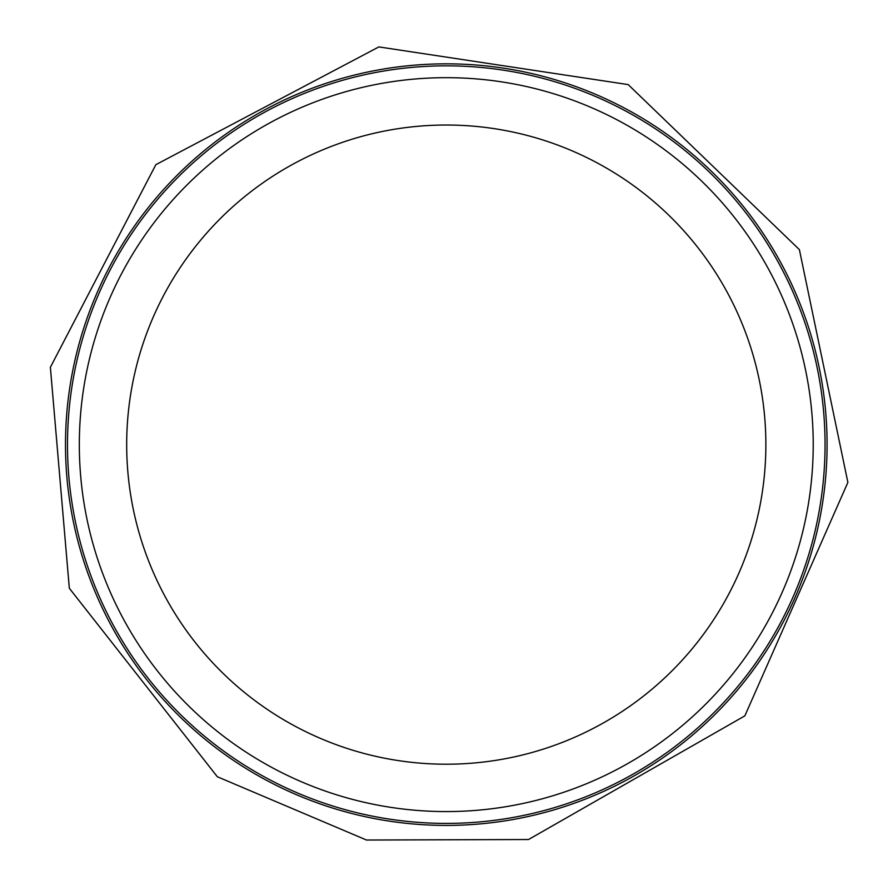 <?xml version="1.0" encoding="UTF-8"?>
<svg xmlns="http://www.w3.org/2000/svg" width="893" height="893" viewBox="0 0 893 893"><rect width="100%" height="100%" fill="white"/><g stroke="black" fill="none" stroke-linecap="round" stroke-linejoin="round"><path stroke-width="1.34" d="M813.222 444.625A366.945 366.945 0 0 1 262.799 762.41A366.945 366.945 0 0 1 262.799 126.839A366.945 366.945 0 0 1 813.222 444.625M825.054 444.625A378.788 378.788 0 0 1 256.883 772.657A378.788 378.788 0 0 1 256.883 116.581A378.788 378.788 0 0 1 825.054 444.625M765.87 444.625A319.605 319.605 0 0 1 286.474 721.399A319.605 319.605 0 0 1 286.474 167.839A319.605 319.605 0 0 1 765.87 444.625M635.079 113.936A380.786 380.786 0 0 0 94.68 298.407A380.786 380.786 0 0 0 344.91 811.67A380.786 380.786 0 0 0 635.079 113.936M847.881 482.41L744.851 715.851L528.544 839.52L366.498 840.034L217.334 776.743L69.33 588.264L50.376 367.291L155.851 164.68L378.855 46.916L628.17 84.589L799.38 249.616L847.881 482.41"/></g></svg>
